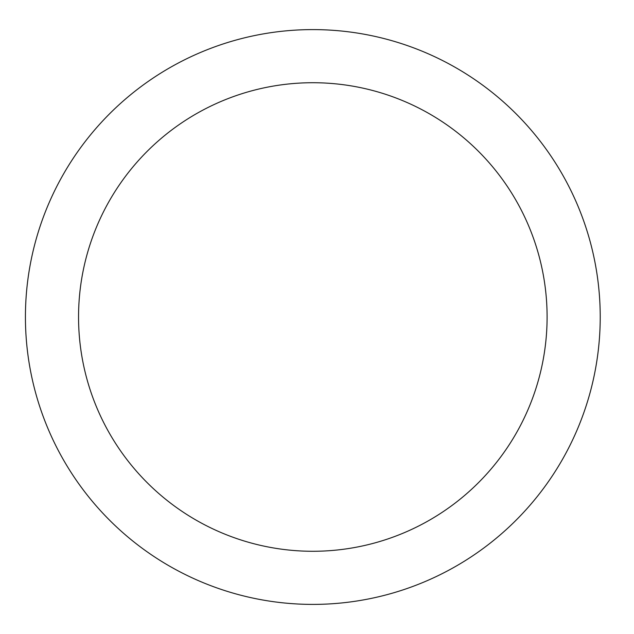 <?xml version="1.0" encoding="UTF-8"?>
<svg xmlns="http://www.w3.org/2000/svg" width="634" height="634" viewBox="0 0 634 634"><rect width="100%" height="100%" fill="white"/><g stroke="black" fill="none" stroke-linecap="round" stroke-linejoin="round"><path stroke-width="0.95" d="M600.224 317A287.392 287.392 0 0 0 169.127 68.107A287.392 287.392 0 0 0 169.127 565.893A287.392 287.392 0 0 0 600.224 317M547.102 317A234.279 234.279 0 0 1 195.684 519.888A234.279 234.279 0 0 1 195.684 114.112A234.279 234.279 0 0 1 547.102 317"/></g></svg>
